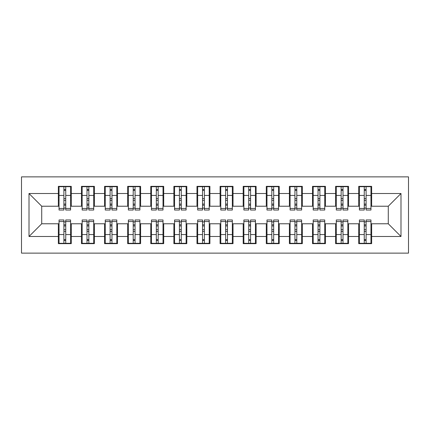<?xml version="1.0" encoding="UTF-8"?>
<svg xmlns="http://www.w3.org/2000/svg" width="430" height="430" viewBox="0 0 430 430"><rect width="100%" height="100%" fill="white"/><g stroke="black" fill="none" stroke-linecap="round" stroke-linejoin="round"><path stroke-width="0.64" d="M21.5 253.125L408.5 253.125L408.5 176.875L21.5 176.875L21.5 253.125M364.253 200.326L366.102 200.326L364.253 200.326M366.102 229.674L364.253 229.674L366.102 229.674M341.151 200.326L343 200.326L341.151 200.326M343 229.674L341.151 229.674L343 229.674M318.044 200.326L319.893 200.326L318.044 200.326M319.893 229.674L318.044 229.674L319.893 229.674M294.942 200.326L296.791 200.326L294.942 200.326M296.791 229.674L294.942 229.674L296.791 229.674M271.835 200.326L273.684 200.326L271.835 200.326M273.684 229.674L271.835 229.674L273.684 229.674M248.733 200.326L250.582 200.326L248.733 200.326M250.582 229.674L248.733 229.674L250.582 229.674M225.626 200.326L227.475 200.326L225.626 200.326M227.475 229.674L225.626 229.674L227.475 229.674M202.525 200.326L204.374 200.326L202.525 200.326M204.374 229.674L202.525 229.674L204.374 229.674M179.417 200.326L181.267 200.326L179.417 200.326M181.267 229.674L179.417 229.674L181.267 229.674M156.316 200.326L158.165 200.326L156.316 200.326M158.165 229.674L156.316 229.674L158.165 229.674M133.209 200.326L135.058 200.326L133.209 200.326M135.058 229.674L133.209 229.674L135.058 229.674M110.107 200.326L111.956 200.326L110.107 200.326M111.956 229.674L110.107 229.674L111.956 229.674M87 200.326L88.849 200.326L87 200.326M88.849 229.674L87 229.674L88.849 229.674M59.044 206.223L41.715 206.223L29.009 193.511L29.009 236.489L58.351 236.489L58.351 243.649L71.289 243.649L71.289 236.489L81.458 236.489L81.458 243.649L94.396 243.649L94.396 236.489L104.56 236.489L104.56 243.649L117.497 243.649L117.497 236.489L127.667 236.489L127.667 243.649L140.605 243.649L140.605 236.489L150.769 236.489L150.769 243.649L163.706 243.649L163.706 236.489L173.876 236.489L173.876 243.649L186.814 243.649L186.814 236.489L196.978 236.489L196.978 243.649L209.915 243.649L209.915 236.489L220.085 236.489L220.085 243.649L233.022 243.649L233.022 236.489L243.186 236.489L243.186 243.649L256.124 243.649L256.124 236.489L266.294 236.489L266.294 243.649L279.231 243.649L279.231 236.489L289.395 236.489L289.395 243.649L302.333 243.649L302.333 236.489L312.502 236.489L312.502 243.649L325.44 243.649L325.44 236.489L335.604 236.489L335.604 243.649L348.542 243.649L348.542 236.489L358.711 236.489L358.711 243.649L371.649 243.649L371.649 223.777L388.285 223.777L388.285 206.223L370.956 206.223M29.009 193.511L58.351 193.511L58.351 206.223M388.285 206.223L400.991 193.511L371.649 193.511L371.649 186.351L358.711 186.351L358.711 193.511L348.542 193.511L348.542 186.351L335.604 186.351L335.604 193.511L325.44 193.511L325.44 186.351L312.502 186.351L312.502 193.511L302.333 193.511L302.333 186.351L289.395 186.351L289.395 193.511L279.231 193.511L279.231 186.351L266.294 186.351L266.294 193.511L256.124 193.511L256.124 186.351L243.186 186.351L243.186 193.511L233.022 193.511L233.022 186.351L220.085 186.351L220.085 193.511L209.915 193.511L209.915 186.351L196.978 186.351L196.978 193.511L186.814 193.511L186.814 186.351L173.876 186.351L173.876 193.511L163.706 193.511L163.706 186.351L150.769 186.351L150.769 193.511L140.605 193.511L140.605 186.351L127.667 186.351L127.667 193.511L117.497 193.511L117.497 186.351L104.56 186.351L104.56 193.511L94.396 193.511L94.396 186.351L81.458 186.351L81.458 193.511L71.289 193.511L71.289 186.351L58.351 186.351L58.351 193.511M400.991 193.511L400.991 236.489L371.649 236.489M348.542 236.489L348.542 223.777L359.405 223.777M358.711 236.489L358.711 223.777M371.649 193.511L371.649 206.223M325.44 236.489L325.44 223.777L336.298 223.777M335.604 236.489L335.604 223.777M358.711 193.511L358.711 206.223L347.848 206.223M348.542 193.511L348.542 206.223M302.333 236.489L302.333 223.777L313.196 223.777M312.502 236.489L312.502 223.777M335.604 193.511L335.604 206.223L324.747 206.223M325.44 193.511L325.44 206.223M279.231 236.489L279.231 223.777L290.089 223.777M289.395 236.489L289.395 223.777M312.502 193.511L312.502 206.223L301.64 206.223M302.333 193.511L302.333 206.223M256.124 236.489L256.124 223.777L266.987 223.777M266.294 236.489L266.294 223.777M289.395 193.511L289.395 206.223L278.538 206.223M279.231 193.511L279.231 206.223M233.022 236.489L233.022 223.777L243.88 223.777M243.186 236.489L243.186 223.777M266.294 193.511L266.294 206.223L255.431 206.223M256.124 193.511L256.124 206.223M209.915 236.489L209.915 223.777L220.778 223.777M220.085 236.489L220.085 223.777M243.186 193.511L243.186 206.223L232.329 206.223M233.022 193.511L233.022 206.223M186.814 236.489L186.814 223.777L197.671 223.777M196.978 236.489L196.978 223.777M220.085 193.511L220.085 206.223L209.222 206.223M209.915 193.511L209.915 206.223M163.706 236.489L163.706 223.777L174.569 223.777M173.876 236.489L173.876 223.777M196.978 193.511L196.978 206.223L186.12 206.223M186.814 193.511L186.814 206.223M140.605 236.489L140.605 223.777L151.462 223.777M150.769 236.489L150.769 223.777M173.876 193.511L173.876 206.223L163.013 206.223M163.706 193.511L163.706 206.223M117.497 236.489L117.497 223.777L128.36 223.777M127.667 236.489L127.667 223.777M150.769 193.511L150.769 206.223L139.911 206.223M140.605 193.511L140.605 206.223M94.396 236.489L94.396 223.777L105.253 223.777M104.56 236.489L104.56 223.777M127.667 193.511L127.667 206.223L116.804 206.223M117.497 193.511L117.497 206.223M71.289 236.489L71.289 223.777L82.151 223.777M81.458 236.489L81.458 223.777M104.56 193.511L104.56 206.223L93.702 206.223M94.396 193.511L94.396 206.223M63.898 200.326L65.747 200.326L63.898 200.326M65.747 229.674L63.898 229.674L65.747 229.674M29.009 236.489L41.715 223.777L59.044 223.777M58.351 236.489L58.351 223.777M81.458 193.511L81.458 206.223L70.595 206.223M71.289 193.511L71.289 206.223M41.715 206.223L41.715 223.777M359.405 206.223L358.711 206.223M336.298 206.223L335.604 206.223M313.196 206.223L312.502 206.223M290.089 206.223L289.395 206.223M266.987 206.223L266.294 206.223M243.88 206.223L243.186 206.223M220.778 206.223L220.085 206.223M197.671 206.223L196.978 206.223M174.569 206.223L173.876 206.223M151.462 206.223L150.769 206.223M128.36 206.223L127.667 206.223M105.253 206.223L104.56 206.223M82.151 206.223L81.458 206.223M70.595 223.777L71.289 223.777M93.702 223.777L94.396 223.777M116.804 223.777L117.497 223.777M139.911 223.777L140.605 223.777M163.013 223.777L163.706 223.777M186.12 223.777L186.814 223.777M209.222 223.777L209.915 223.777M232.329 223.777L233.022 223.777M255.431 223.777L256.124 223.777M278.538 223.777L279.231 223.777M301.64 223.777L302.333 223.777M324.747 223.777L325.44 223.777M347.848 223.777L348.542 223.777M370.956 223.777L371.649 223.777M400.991 236.489L388.285 223.777M59.044 186.582L70.595 186.582L59.044 186.582L59.044 210.033L63.898 210.033L63.898 186.668L70.595 186.701L70.595 210.033L65.747 210.033L65.747 186.701M63.898 189.673L65.747 189.673M63.898 208.093L65.747 208.093M65.747 205.191L63.898 205.191M63.898 204.056L65.747 204.056M71.289 197.327L70.595 197.327M71.289 200.326L70.595 200.326M59.044 197.327L58.351 197.327M59.044 200.326L58.351 200.326M70.595 243.418L59.044 243.418L70.595 243.418L70.595 219.966L65.747 219.966L65.747 243.332L59.044 243.299L59.044 219.966L63.898 219.966L63.898 243.299M65.747 240.327L63.898 240.327M65.747 221.907L63.898 221.907M63.898 224.809L65.747 224.809M65.747 225.944L63.898 225.944M58.351 232.673L59.044 232.673M58.351 229.674L59.044 229.674M70.595 232.673L71.289 232.673M70.595 229.674L71.289 229.674M82.151 186.582L93.702 186.582L82.151 186.582L82.151 210.033L87 210.033L87 186.668L93.702 186.701L93.702 210.033L88.849 210.033L88.849 186.701M87 189.673L88.849 189.673M87 208.093L88.849 208.093M88.849 205.191L87 205.191M87 204.056L88.849 204.056M94.396 197.327L93.702 197.327M94.396 200.326L93.702 200.326M82.151 197.327L81.458 197.327M82.151 200.326L81.458 200.326M105.253 186.582L116.804 186.582L105.253 186.582L105.253 210.033L110.107 210.033L110.107 186.668L116.804 186.701L116.804 210.033L111.956 210.033L111.956 186.701M110.107 189.673L111.956 189.673M110.107 208.093L111.956 208.093M111.956 205.191L110.107 205.191M110.107 204.056L111.956 204.056M117.497 197.327L116.804 197.327M117.497 200.326L116.804 200.326M105.253 197.327L104.56 197.327M105.253 200.326L104.56 200.326M128.36 186.582L139.911 186.582L128.36 186.582L128.36 210.033L133.209 210.033L133.209 186.668L139.911 186.701L139.911 210.033L135.058 210.033L135.058 186.701M133.209 189.673L135.058 189.673M133.209 208.093L135.058 208.093M135.058 205.191L133.209 205.191M133.209 204.056L135.058 204.056M140.605 197.327L139.911 197.327M140.605 200.326L139.911 200.326M128.36 197.327L127.667 197.327M128.36 200.326L127.667 200.326M151.462 186.582L163.013 186.582L151.462 186.582L151.462 210.033L156.316 210.033L156.316 186.668L163.013 186.701L163.013 210.033L158.165 210.033L158.165 186.701M156.316 189.673L158.165 189.673M156.316 208.093L158.165 208.093M158.165 205.191L156.316 205.191M156.316 204.056L158.165 204.056M163.706 197.327L163.013 197.327M163.706 200.326L163.013 200.326M151.462 197.327L150.769 197.327M151.462 200.326L150.769 200.326M93.702 243.418L82.151 243.418L93.702 243.418L93.702 219.966L88.849 219.966L88.849 243.332L82.151 243.299L82.151 219.966L87 219.966L87 243.299M88.849 240.327L87 240.327M88.849 221.907L87 221.907M87 224.809L88.849 224.809M88.849 225.944L87 225.944M81.458 232.673L82.151 232.673M81.458 229.674L82.151 229.674M93.702 232.673L94.396 232.673M93.702 229.674L94.396 229.674M116.804 243.418L105.253 243.418L116.804 243.418L116.804 219.966L111.956 219.966L111.956 243.332L105.253 243.299L105.253 219.966L110.107 219.966L110.107 243.299M111.956 240.327L110.107 240.327M111.956 221.907L110.107 221.907M110.107 224.809L111.956 224.809M111.956 225.944L110.107 225.944M104.56 232.673L105.253 232.673M104.56 229.674L105.253 229.674M116.804 232.673L117.497 232.673M116.804 229.674L117.497 229.674M139.911 243.418L128.36 243.418L139.911 243.418L139.911 219.966L135.058 219.966L135.058 243.332L128.36 243.299L128.36 219.966L133.209 219.966L133.209 243.299M135.058 240.327L133.209 240.327M135.058 221.907L133.209 221.907M133.209 224.809L135.058 224.809M135.058 225.944L133.209 225.944M127.667 232.673L128.36 232.673M127.667 229.674L128.36 229.674M139.911 232.673L140.605 232.673M139.911 229.674L140.605 229.674M163.013 243.418L151.462 243.418L163.013 243.418L163.013 219.966L158.165 219.966L158.165 243.332L151.462 243.299L151.462 219.966L156.316 219.966L156.316 243.299M158.165 240.327L156.316 240.327M158.165 221.907L156.316 221.907M156.316 224.809L158.165 224.809M158.165 225.944L156.316 225.944M150.769 232.673L151.462 232.673M150.769 229.674L151.462 229.674M163.013 232.673L163.706 232.673M163.013 229.674L163.706 229.674M174.569 186.582L186.12 186.582L174.569 186.582L174.569 210.033L179.417 210.033L179.417 186.668L186.12 186.701L186.12 210.033L181.267 210.033L181.267 186.701M179.417 189.673L181.267 189.673M179.417 208.093L181.267 208.093M181.267 205.191L179.417 205.191M179.417 204.056L181.267 204.056M186.814 197.327L186.12 197.327M186.814 200.326L186.12 200.326M174.569 197.327L173.876 197.327M174.569 200.326L173.876 200.326M186.12 243.418L174.569 243.418L186.12 243.418L186.12 219.966L181.267 219.966L181.267 243.332L174.569 243.299L174.569 219.966L179.417 219.966L179.417 243.299M181.267 240.327L179.417 240.327M181.267 221.907L179.417 221.907M179.417 224.809L181.267 224.809M181.267 225.944L179.417 225.944M173.876 232.673L174.569 232.673M173.876 229.674L174.569 229.674M186.12 232.673L186.814 232.673M186.12 229.674L186.814 229.674M197.671 186.582L209.222 186.582L197.671 186.582L197.671 210.033L202.525 210.033L202.525 186.668L209.222 186.701L209.222 210.033L204.374 210.033L204.374 186.701M202.525 189.673L204.374 189.673M202.525 208.093L204.374 208.093M204.374 205.191L202.525 205.191M202.525 204.056L204.374 204.056M209.915 197.327L209.222 197.327M209.915 200.326L209.222 200.326M197.671 197.327L196.978 197.327M197.671 200.326L196.978 200.326M220.778 186.582L232.329 186.582L220.778 186.582L220.778 210.033L225.626 210.033L225.626 186.668L232.329 186.701L232.329 210.033L227.475 210.033L227.475 186.701M225.626 189.673L227.475 189.673M225.626 208.093L227.475 208.093M227.475 205.191L225.626 205.191M225.626 204.056L227.475 204.056M233.022 197.327L232.329 197.327M233.022 200.326L232.329 200.326M220.778 197.327L220.085 197.327M220.778 200.326L220.085 200.326M243.88 186.582L255.431 186.582L243.88 186.582L243.88 210.033L248.733 210.033L248.733 186.668L255.431 186.701L255.431 210.033L250.582 210.033L250.582 186.701M248.733 189.673L250.582 189.673M248.733 208.093L250.582 208.093M250.582 205.191L248.733 205.191M248.733 204.056L250.582 204.056M256.124 197.327L255.431 197.327M256.124 200.326L255.431 200.326M243.88 197.327L243.186 197.327M243.88 200.326L243.186 200.326M209.222 243.418L197.671 243.418L209.222 243.418L209.222 219.966L204.374 219.966L204.374 243.332L197.671 243.299L197.671 219.966L202.525 219.966L202.525 243.299M204.374 240.327L202.525 240.327M204.374 221.907L202.525 221.907M202.525 224.809L204.374 224.809M204.374 225.944L202.525 225.944M196.978 232.673L197.671 232.673M196.978 229.674L197.671 229.674M209.222 232.673L209.915 232.673M209.222 229.674L209.915 229.674M232.329 243.418L220.778 243.418L232.329 243.418L232.329 219.966L227.475 219.966L227.475 243.332L220.778 243.299L220.778 219.966L225.626 219.966L225.626 243.299M227.475 240.327L225.626 240.327M227.475 221.907L225.626 221.907M225.626 224.809L227.475 224.809M227.475 225.944L225.626 225.944M220.085 232.673L220.778 232.673M220.085 229.674L220.778 229.674M232.329 232.673L233.022 232.673M232.329 229.674L233.022 229.674M255.431 243.418L243.88 243.418L255.431 243.418L255.431 219.966L250.582 219.966L250.582 243.332L243.88 243.299L243.88 219.966L248.733 219.966L248.733 243.299M250.582 240.327L248.733 240.327M250.582 221.907L248.733 221.907M248.733 224.809L250.582 224.809M250.582 225.944L248.733 225.944M243.186 232.673L243.88 232.673M243.186 229.674L243.88 229.674M255.431 232.673L256.124 232.673M255.431 229.674L256.124 229.674M266.987 186.582L278.538 186.582L266.987 186.582L266.987 210.033L271.835 210.033L271.835 186.668L278.538 186.701L278.538 210.033L273.684 210.033L273.684 186.701M271.835 189.673L273.684 189.673M271.835 208.093L273.684 208.093M273.684 205.191L271.835 205.191M271.835 204.056L273.684 204.056M279.231 197.327L278.538 197.327M279.231 200.326L278.538 200.326M266.987 197.327L266.294 197.327M266.987 200.326L266.294 200.326M278.538 243.418L266.987 243.418L278.538 243.418L278.538 219.966L273.684 219.966L273.684 243.332L266.987 243.299L266.987 219.966L271.835 219.966L271.835 243.299M273.684 240.327L271.835 240.327M273.684 221.907L271.835 221.907M271.835 224.809L273.684 224.809M273.684 225.944L271.835 225.944M266.294 232.673L266.987 232.673M266.294 229.674L266.987 229.674M278.538 232.673L279.231 232.673M278.538 229.674L279.231 229.674M290.089 186.582L301.64 186.582L290.089 186.582L290.089 210.033L294.942 210.033L294.942 186.668L301.64 186.701L301.64 210.033L296.791 210.033L296.791 186.701M294.942 189.673L296.791 189.673M294.942 208.093L296.791 208.093M296.791 205.191L294.942 205.191M294.942 204.056L296.791 204.056M302.333 197.327L301.64 197.327M302.333 200.326L301.64 200.326M290.089 197.327L289.395 197.327M290.089 200.326L289.395 200.326M301.64 243.418L290.089 243.418L301.64 243.418L301.64 219.966L296.791 219.966L296.791 243.332L290.089 243.299L290.089 219.966L294.942 219.966L294.942 243.299M296.791 240.327L294.942 240.327M296.791 221.907L294.942 221.907M294.942 224.809L296.791 224.809M296.791 225.944L294.942 225.944M289.395 232.673L290.089 232.673M289.395 229.674L290.089 229.674M301.64 232.673L302.333 232.673M301.64 229.674L302.333 229.674M313.196 186.582L324.747 186.582L313.196 186.582L313.196 210.033L318.044 210.033L318.044 186.668L324.747 186.701L324.747 210.033L319.893 210.033L319.893 186.701M318.044 189.673L319.893 189.673M318.044 208.093L319.893 208.093M319.893 205.191L318.044 205.191M318.044 204.056L319.893 204.056M325.44 197.327L324.747 197.327M325.44 200.326L324.747 200.326M313.196 197.327L312.502 197.327M313.196 200.326L312.502 200.326M324.747 243.418L313.196 243.418L324.747 243.418L324.747 219.966L319.893 219.966L319.893 243.332L313.196 243.299L313.196 219.966L318.044 219.966L318.044 243.299M319.893 240.327L318.044 240.327M319.893 221.907L318.044 221.907M318.044 224.809L319.893 224.809M319.893 225.944L318.044 225.944M312.502 232.673L313.196 232.673M312.502 229.674L313.196 229.674M324.747 232.673L325.44 232.673M324.747 229.674L325.44 229.674M336.298 186.582L347.848 186.582L336.298 186.582L336.298 210.033L341.151 210.033L341.151 186.668L347.848 186.701L347.848 210.033L343 210.033L343 186.701M341.151 189.673L343 189.673M341.151 208.093L343 208.093M343 205.191L341.151 205.191M341.151 204.056L343 204.056M348.542 197.327L347.848 197.327M348.542 200.326L347.848 200.326M336.298 197.327L335.604 197.327M336.298 200.326L335.604 200.326M347.848 243.418L336.298 243.418L347.848 243.418L347.848 219.966L343 219.966L343 243.332L336.298 243.299L336.298 219.966L341.151 219.966L341.151 243.299M343 240.327L341.151 240.327M343 221.907L341.151 221.907M341.151 224.809L343 224.809M343 225.944L341.151 225.944M335.604 232.673L336.298 232.673M335.604 229.674L336.298 229.674M347.848 232.673L348.542 232.673M347.848 229.674L348.542 229.674M359.405 186.582L370.956 186.582L359.405 186.582L359.405 210.033L364.253 210.033L364.253 186.668L370.956 186.701L370.956 210.033L366.102 210.033L366.102 186.701M364.253 189.673L366.102 189.673M364.253 208.093L366.102 208.093M366.102 205.191L364.253 205.191M364.253 204.056L366.102 204.056M371.649 197.327L370.956 197.327M371.649 200.326L370.956 200.326M359.405 197.327L358.711 197.327M359.405 200.326L358.711 200.326M370.956 243.418L359.405 243.418L370.956 243.418L370.956 219.966L366.102 219.966L366.102 243.332L359.405 243.299L359.405 219.966L364.253 219.966L364.253 243.299M366.102 240.327L364.253 240.327M366.102 221.907L364.253 221.907M364.253 224.809L366.102 224.809M366.102 225.944L364.253 225.944M358.711 232.673L359.405 232.673M358.711 229.674L359.405 229.674M370.956 232.673L371.649 232.673M370.956 229.674L371.649 229.674M59.044 186.701L63.898 186.701M65.747 208.448L70.595 208.448M65.747 195.44L70.595 195.44M59.044 208.448L63.898 208.448M59.044 195.44L63.898 195.44M63.898 198.569L65.747 198.569M63.898 190.28L65.747 190.28M70.595 243.299L65.747 243.299M63.898 221.552L59.044 221.552M63.898 234.56L59.044 234.56M70.595 221.552L65.747 221.552M70.595 234.56L65.747 234.56M65.747 231.431L63.898 231.431M65.747 239.72L63.898 239.72M82.151 186.701L87 186.701M88.849 208.448L93.702 208.448M88.849 195.44L93.702 195.44M82.151 208.448L87 208.448M82.151 195.44L87 195.44M87 198.569L88.849 198.569M87 190.28L88.849 190.28M105.253 186.701L110.107 186.701M111.956 208.448L116.804 208.448M111.956 195.44L116.804 195.44M105.253 208.448L110.107 208.448M105.253 195.44L110.107 195.44M110.107 198.569L111.956 198.569M110.107 190.28L111.956 190.28M128.36 186.701L133.209 186.701M135.058 208.448L139.911 208.448M135.058 195.44L139.911 195.44M128.36 208.448L133.209 208.448M128.36 195.44L133.209 195.44M133.209 198.569L135.058 198.569M133.209 190.28L135.058 190.28M151.462 186.701L156.316 186.701M158.165 208.448L163.013 208.448M158.165 195.44L163.013 195.44M151.462 208.448L156.316 208.448M151.462 195.44L156.316 195.44M156.316 198.569L158.165 198.569M156.316 190.28L158.165 190.28M93.702 243.299L88.849 243.299M87 221.552L82.151 221.552M87 234.56L82.151 234.56M93.702 221.552L88.849 221.552M93.702 234.56L88.849 234.56M88.849 231.431L87 231.431M88.849 239.72L87 239.72M116.804 243.299L111.956 243.299M110.107 221.552L105.253 221.552M110.107 234.56L105.253 234.56M116.804 221.552L111.956 221.552M116.804 234.56L111.956 234.56M111.956 231.431L110.107 231.431M111.956 239.72L110.107 239.72M139.911 243.299L135.058 243.299M133.209 221.552L128.36 221.552M133.209 234.56L128.36 234.56M139.911 221.552L135.058 221.552M139.911 234.56L135.058 234.56M135.058 231.431L133.209 231.431M135.058 239.72L133.209 239.72M163.013 243.299L158.165 243.299M156.316 221.552L151.462 221.552M156.316 234.56L151.462 234.56M163.013 221.552L158.165 221.552M163.013 234.56L158.165 234.56M158.165 231.431L156.316 231.431M158.165 239.72L156.316 239.72M174.569 186.701L179.417 186.701M181.267 208.448L186.12 208.448M181.267 195.44L186.12 195.44M174.569 208.448L179.417 208.448M174.569 195.44L179.417 195.44M179.417 198.569L181.267 198.569M179.417 190.28L181.267 190.28M186.12 243.299L181.267 243.299M179.417 221.552L174.569 221.552M179.417 234.56L174.569 234.56M186.12 221.552L181.267 221.552M186.12 234.56L181.267 234.56M181.267 231.431L179.417 231.431M181.267 239.72L179.417 239.72M197.671 186.701L202.525 186.701M204.374 208.448L209.222 208.448M204.374 195.44L209.222 195.44M197.671 208.448L202.525 208.448M197.671 195.44L202.525 195.44M202.525 198.569L204.374 198.569M202.525 190.28L204.374 190.28M220.778 186.701L225.626 186.701M227.475 208.448L232.329 208.448M227.475 195.44L232.329 195.44M220.778 208.448L225.626 208.448M220.778 195.44L225.626 195.44M225.626 198.569L227.475 198.569M225.626 190.28L227.475 190.28M243.88 186.701L248.733 186.701M250.582 208.448L255.431 208.448M250.582 195.44L255.431 195.44M243.88 208.448L248.733 208.448M243.88 195.44L248.733 195.44M248.733 198.569L250.582 198.569M248.733 190.28L250.582 190.28M209.222 243.299L204.374 243.299M202.525 221.552L197.671 221.552M202.525 234.56L197.671 234.56M209.222 221.552L204.374 221.552M209.222 234.56L204.374 234.56M204.374 231.431L202.525 231.431M204.374 239.72L202.525 239.72M232.329 243.299L227.475 243.299M225.626 221.552L220.778 221.552M225.626 234.56L220.778 234.56M232.329 221.552L227.475 221.552M232.329 234.56L227.475 234.56M227.475 231.431L225.626 231.431M227.475 239.72L225.626 239.72M255.431 243.299L250.582 243.299M248.733 221.552L243.88 221.552M248.733 234.56L243.88 234.56M255.431 221.552L250.582 221.552M255.431 234.56L250.582 234.56M250.582 231.431L248.733 231.431M250.582 239.72L248.733 239.72M266.987 186.701L271.835 186.701M273.684 208.448L278.538 208.448M273.684 195.44L278.538 195.44M266.987 208.448L271.835 208.448M266.987 195.44L271.835 195.44M271.835 198.569L273.684 198.569M271.835 190.28L273.684 190.28M278.538 243.299L273.684 243.299M271.835 221.552L266.987 221.552M271.835 234.56L266.987 234.56M278.538 221.552L273.684 221.552M278.538 234.56L273.684 234.56M273.684 231.431L271.835 231.431M273.684 239.72L271.835 239.72M290.089 186.701L294.942 186.701M296.791 208.448L301.64 208.448M296.791 195.44L301.64 195.44M290.089 208.448L294.942 208.448M290.089 195.44L294.942 195.44M294.942 198.569L296.791 198.569M294.942 190.28L296.791 190.28M301.64 243.299L296.791 243.299M294.942 221.552L290.089 221.552M294.942 234.56L290.089 234.56M301.64 221.552L296.791 221.552M301.64 234.56L296.791 234.56M296.791 231.431L294.942 231.431M296.791 239.72L294.942 239.72M313.196 186.701L318.044 186.701M319.893 208.448L324.747 208.448M319.893 195.44L324.747 195.44M313.196 208.448L318.044 208.448M313.196 195.44L318.044 195.44M318.044 198.569L319.893 198.569M318.044 190.28L319.893 190.28M324.747 243.299L319.893 243.299M318.044 221.552L313.196 221.552M318.044 234.56L313.196 234.56M324.747 221.552L319.893 221.552M324.747 234.56L319.893 234.56M319.893 231.431L318.044 231.431M319.893 239.72L318.044 239.72M336.298 186.701L341.151 186.701M343 208.448L347.848 208.448M343 195.44L347.848 195.44M336.298 208.448L341.151 208.448M336.298 195.44L341.151 195.44M341.151 198.569L343 198.569M341.151 190.28L343 190.28M347.848 243.299L343 243.299M341.151 221.552L336.298 221.552M341.151 234.56L336.298 234.56M347.848 221.552L343 221.552M347.848 234.56L343 234.56M343 231.431L341.151 231.431M343 239.72L341.151 239.72M359.405 186.701L364.253 186.701M366.102 208.448L370.956 208.448M366.102 195.44L370.956 195.44M359.405 208.448L364.253 208.448M359.405 195.44L364.253 195.44M364.253 198.569L366.102 198.569M364.253 190.28L366.102 190.28M370.956 243.299L366.102 243.299M364.253 221.552L359.405 221.552M364.253 234.56L359.405 234.56M370.956 221.552L366.102 221.552M370.956 234.56L366.102 234.56M366.102 231.431L364.253 231.431M366.102 239.72L364.253 239.72"/></g></svg>
